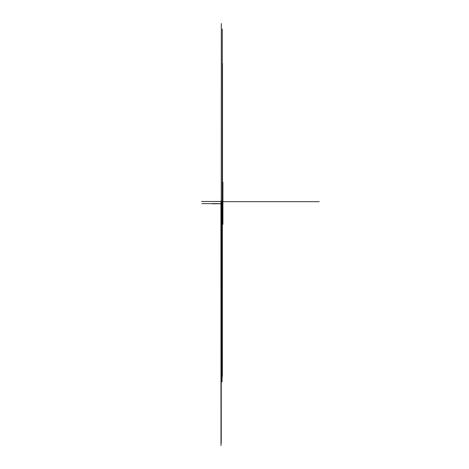 <?xml version="1.0" encoding="UTF-8"?>
<svg xmlns="http://www.w3.org/2000/svg" width="469" height="469" viewBox="0 0 469 469"><rect width="100%" height="100%" fill="white"/><g stroke="black" fill="none" stroke-linecap="round" stroke-linejoin="round"><path stroke-width="0.7" d="M222.558 203.61L222.851 201.682L222.904 203.605L220.958 203.616L220.922 201.676L222.564 201.676L222.558 203.851L220.917 203.81L222.558 203.61M222.898 203.61L222.593 203.61M222.851 201.992L222.851 200.181M220.952 201.676L222.546 201.424L220.952 201.676L223.32 201.758L220.958 201.67M222.535 202.057L222.57 200.738L222.576 201.676L243.569 201.67L221.204 201.67M222.165 201.676L222.546 201.43L222.429 198.059L222.611 201.67M220.881 203.851L221.046 201.219L220.958 203.851M220.881 201.5L201.494 201.5L221.784 201.482L221.79 202.561M222.927 203.786L221.603 203.786M222.499 201.94L222.511 63.403L222.464 203.546M220.881 203.704L222.499 203.687L222.505 204.496L222.523 201.77M222.118 201.436L222.183 203.851M222.453 201.969L222.499 205.059L222.499 203.657L220.881 203.657M221.327 203.61L212.721 203.833L222.511 203.64M222.927 203.81L222.335 203.798M222.822 201.559L220.963 201.559L220.963 202.157M222.013 203.851L221.966 201.6M222.822 201.647L222.095 201.611M221.239 201.676L221.239 442.431L221.198 201.436M222.851 201.752L222.453 201.752M222.036 203.44L222.476 203.435L222.476 68.052L222.476 201.951M220.881 201.623L222.177 201.623M221.321 201.676L319.272 201.676L222.177 201.67M222.101 203.851L222.183 201.43L221.051 201.424M220.881 201.424L222.546 201.424M222.37 203.851L222.37 375.446L222.37 201.822L222.892 202.116M221.907 203.792L222.159 377.791L222.159 201.817M222.288 201.424L222.288 28.961L222.288 203.47L221.866 203.476M222.265 203.851L222.265 376.613L222.265 201.817L222.693 201.828M222.189 201.43L222.189 203.47M221.978 201.436L221.978 203.482M222.083 201.436L222.083 203.47M221.872 203.851L221.872 201.805M221.661 203.851L221.661 201.805M221.556 203.851L221.556 201.805M221.45 203.851L221.45 201.805M221.21 203.851L221.21 442.8L221.21 201.67L222.019 201.693M221.104 203.851L221.104 201.67M221.028 204.068L221.028 201.67M220.999 204.068L220.999 445.55L220.922 204.062M221.133 203.851L221.133 443.815L221.128 201.664L221.526 201.682M221.345 203.851L221.345 381.707L221.274 201.559M222.394 203.851L222.394 201.822M221.421 203.851L221.421 201.805M221.298 201.641L221.315 23.579L221.245 203.487M221.632 203.851L221.632 201.805M220.881 201.805L222.365 201.805M221.526 203.851L221.526 201.805M221.948 203.851L221.948 201.805M221.737 203.851L221.737 201.805M222.447 201.424L222.705 201.981M221.849 203.64L221.843 381.807L221.843 201.805M221.796 203.792L222.054 381.848L222.054 201.805M222.499 201.424L222.499 66.68L222.511 203.44M222.91 203.446L222.329 203.505M221.35 201.436L221.649 201.494M222.822 201.67L241.512 201.67L221.216 201.67L221.216 198.164L221.216 201.436M220.881 203.804L222.499 203.798M221.603 201.436L221.614 203.64M220.881 203.616L201.869 203.616L222.165 203.616L222.165 207.122L222.165 203.851M222.91 203.482L221.304 203.482M220.881 203.945L221.051 205.387M221.051 201.377L221.051 200.615M222.91 202.971L222.91 182.207M222.91 203.587L222.91 224.305M221.151 201.559L221.151 202.368M221.966 201.482L222.728 201.482L221.966 201.5M222.482 203.294L222.623 201.764M221.96 201.559L222.294 201.512M221.913 201.559L222.259 201.465M222.095 201.488L222.482 201.482M222.505 203.306L222.429 201.787M222.189 201.817L222.587 201.828M222.37 203.464L221.966 203.476M222.159 203.47L221.761 203.482M222.083 201.811L222.482 201.822M222.499 203.775L220.776 203.775L222.499 203.786"/></g></svg>
